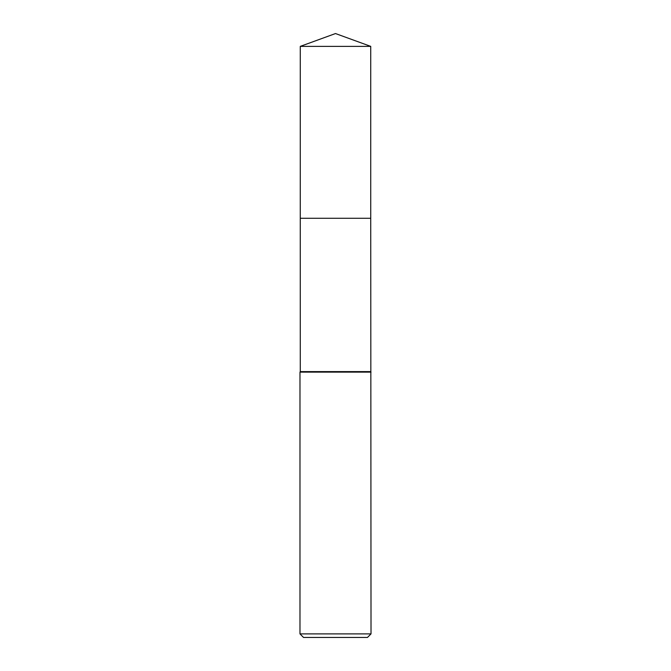 <?xml version="1.0" encoding="UTF-8"?>
<svg xmlns="http://www.w3.org/2000/svg" width="671" height="671" viewBox="0 0 671 671"><rect width="100%" height="100%" fill="white"/><g stroke="black" fill="none" stroke-linecap="round" stroke-linejoin="round"><path stroke-width="1.01" d="M300.272 46.374L370.728 46.374L335.5 33.55L300.272 46.374L300.264 218.276L370.728 218.276L371.021 633.894L299.979 633.894L303.527 637.45L367.473 637.45L371.021 633.894M370.728 46.374L370.736 218.276L300.264 218.276L300.272 371.617L370.728 371.617M300.272 371.617L299.979 372.128L371.021 372.128M299.979 372.128L299.979 633.894"/></g></svg>
